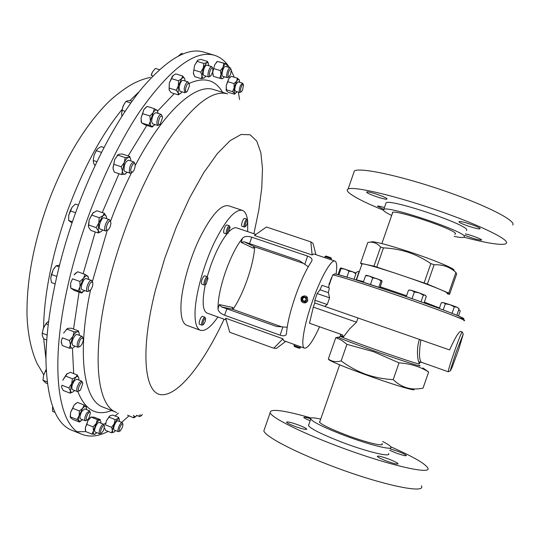 <?xml version="1.0" encoding="UTF-8"?>
<svg xmlns="http://www.w3.org/2000/svg" width="540" height="540" viewBox="0 0 540 540"><rect width="100%" height="100%" fill="white"/><g stroke="black" fill="none" stroke-linecap="round" stroke-linejoin="round"><path stroke-width="0.81" d="M355.354 272.869L358.378 271.377L359.053 271.607L356.191 279.835L363.535 281.57M360.551 263.291L361.901 264.29L362.063 263.817L364.952 264.229C371.75 265.748 383.549 269.305 400.343 274.907L427.376 284.087L448.733 293.092L455.929 272.437C449.847 266.929 442.57 264.377 434.099 264.782L430.859 263.574C423.745 258.775 416.198 255.015 408.22 252.295C400.086 249.716 391.838 248.245 383.461 247.88L380.606 247.07C377.703 243.695 374.213 242.055 370.136 242.156L367.808 242.453L360.551 263.291L373.964 266.146L400.343 274.907C417.346 280.658 430.738 285.559 440.512 289.622C446.296 292.079 448.531 293.362 447.208 293.463M330.176 281.063L331.54 277.614L330.17 282.245L329.137 284.513L331.304 278.289L330.217 281.063M329.501 282.778L329.225 283.73M328.954 284.418L329.171 283.709M328.982 284.344L329.184 283.716M370.987 241.994L372.357 241.731C377.865 242.217 389.968 245.504 408.659 251.586C432.837 259.517 455.261 268.772 453.998 270.162M329.164 359.998L328.475 359.195L329.164 359.998C333.599 362.59 345.735 367.497 365.567 374.72C391.007 383.933 415.368 391.331 414.025 389.549M328.475 359.195L328.361 358.945C331.85 361.651 336.116 362.306 341.159 360.909C348.597 366.464 356.751 370.913 365.62 374.254C374.47 377.332 383.663 379.12 393.201 379.627C401.679 387.767 411.622 390.596 423.036 388.105L428.659 371.972L422.914 367.956M420.849 339.971C418.871 352.769 419.074 360.214 421.47 362.3L448.274 371.776C448.18 370.474 450.218 363.744 454.39 351.594C458.683 339.451 461.282 332.89 462.173 331.918L460.566 331.371C458.575 331.952 454.916 338.135 449.577 349.913L324.722 306.403L327.247 304.526L329.576 297.837L328.394 292.66L329.346 287.84L322.049 285.329L319.99 289.757L317.176 293.544L314.854 300.213L314.759 302.933L313.308 307.098L309.501 323.217L342.495 334.888L343.373 336.96L340.726 335.529M341.159 360.909L346.93 344.345L341.543 340.214L335.792 337.615L339.039 337.358M346.93 344.345L373.491 351.675L399.04 362.867C410.137 363.589 420.005 366.62 428.659 371.972M357.959 318.053L356.515 322.211L349.657 328.853L343.373 336.96M142.304 414.531L141.23 415.854L140.359 414.882M140.893 416.023L139.509 416.549L139.111 415.064M89.316 290.905C86.657 291.58 89.356 282.089 91.874 281.914L92.907 283.007L92.502 286.389L91.118 289.325L89.316 290.905M89.356 290.891L87.453 291.6C84.888 291.013 88.337 280.557 91.145 280.415L91.618 280.456L92.603 282.211M87.453 291.6L82.215 289.69C79.616 289.089 83.059 278.647 85.901 278.519L91.618 280.456M158.362 122.891C159.28 117.2 160.643 115.135 162.439 116.708L162.547 117.599L160.171 124.301C159.104 125.145 158.497 124.672 158.362 122.891M159.516 124.7L157.754 125.476L156.803 123.221C157.302 118.044 158.733 115.081 161.089 114.332L162.122 115.999M157.754 125.476L152.57 123.815L151.605 121.561C152.091 116.39 153.522 113.427 155.898 112.684L161.089 114.332M88.925 418.115L87.48 419.911C85.691 420.289 85.759 418.358 87.689 414.133C89.1 411.959 90.011 411.534 90.423 412.864L88.925 418.115M86.947 420.174L85.266 420.775C84.22 419.58 84.665 417.076 86.589 413.262L89.458 410.744L90.227 412.317M85.266 420.775L80.541 418.905C79.481 417.704 79.92 415.199 81.851 411.399L84.733 408.888L89.458 410.744M103.613 430.191L101.675 432.999C100.251 433.485 100.183 432 101.473 428.544C102.965 425.675 103.977 424.892 104.517 426.175L103.613 430.191M101.223 433.222L99.65 433.796C98.813 433.053 99.029 431.116 100.312 427.977C101.574 425.371 102.681 424.123 103.633 424.231L104.348 425.716M99.65 433.796L95.135 432C94.284 431.251 94.5 429.314 95.783 426.188C97.052 423.583 98.165 422.334 99.124 422.456L103.633 424.231M106.859 230.128C104.828 228.791 108.614 219.503 110.444 221.319L110.977 223.243L110.133 226.949L108.29 229.831L106.859 230.128M107.528 230.263L105.354 230.85C102.971 229.351 107.048 218.498 109.539 219.699L110.579 221.461M105.624 231.005L100.055 229.001C97.639 227.489 101.709 216.648 104.24 217.863L109.539 219.699M227.34 232.726C227.934 228.764 228.852 226.962 230.094 227.313L228.11 233.219L227.34 232.726M227.792 233.388L226.517 233.969L226.125 233.138C226.51 229.264 227.563 226.8 229.284 225.754L229.946 226.989M226.517 233.969L223.985 233.105L223.587 232.274C223.965 228.4 225.018 225.936 226.746 224.897L229.284 225.754M205.153 321.631L203.533 324.493C202.675 324.871 202.608 323.825 203.344 321.361C204.39 318.776 205.16 317.898 205.632 318.742L205.153 321.631M203.243 324.648L201.98 325.181C201.434 324.749 201.535 323.365 202.284 321.03C203.243 318.519 204.107 317.25 204.883 317.223L205.504 318.438M201.98 325.181L199.517 324.29C198.97 323.851 199.064 322.468 199.807 320.139C200.772 317.628 201.643 316.359 202.419 316.332L204.883 317.223M303.608 301.131L302.488 299.68L303.257 297.769L305.019 297.513M307.051 297.101L305.465 295.947C301.489 295.873 300.173 297.729 301.502 301.509L303.156 302.69C307.098 302.704 308.394 300.841 307.051 297.101M303.23 302.711L303.399 302.765C305.444 303.224 306.909 302.481 307.793 300.53L307.28 297.182L305.465 295.947M306.248 297.567C302.724 295.954 301.313 297.081 302.009 300.942C305.525 302.555 306.943 301.435 306.248 297.567M206.078 284.114L205.929 284.249C204.687 283.736 205.085 281.711 207.117 278.181L208.022 278.316L206.078 284.114M205.598 284.425L204.289 284.992C203.56 283.028 204.269 280.395 206.415 277.088L207.212 276.709L207.873 277.972M204.289 284.992L201.731 284.087C200.988 282.123 201.697 279.49 203.85 276.183L204.653 275.812L207.212 276.709L210.398 266.571C215.656 251.883 221.36 240.786 227.516 233.287M312.147 254.988L310.81 241.88L266.436 227.003L254.414 235.474L312.147 254.988L313.72 253.915L334.915 261.07C336.818 261.947 337.203 266.301 336.076 274.138M325.013 256.554L331.432 258.768L331.067 259.774M326.025 256.041L330.939 257.742L331.412 258.728M319.579 326.781C312.916 341.28 307.908 348.408 304.56 348.158L283.507 340.585L282.953 338.81L273.773 348.226L229.777 332.289L225.612 318.209L282.953 338.81M300.76 346.788L300.416 347.78L294.017 345.539M300.375 347.814L299.403 348.293L294.496 346.572M245.538 226.483L244.337 227.036C243.776 226.557 243.891 225.072 244.681 222.581C245.525 220.34 246.281 219.22 246.942 219.213L247.577 220.381M246.942 219.213L244.519 218.396C243.851 218.403 243.088 219.524 242.244 221.765C241.461 224.255 241.346 225.74 241.913 226.22L244.337 227.036M245.687 222.966C246.605 220.651 247.28 219.881 247.705 220.657L247.192 223.816L245.808 226.341C244.964 226.679 244.924 225.551 245.687 222.966M217.904 316.987C210.89 327.105 205.072 331.54 200.455 330.298L186.84 325.337C182.642 323.683 180.677 317.129 180.954 305.681C181.548 287.753 189.331 259.558 199.82 237.816C211.376 215.096 220.948 204.41 228.528 205.76L242.278 210.337C245.038 211.356 246.787 214.657 247.509 220.232M200.455 330.298C196.439 328.712 194.65 322.204 195.082 310.77C195.919 292.869 203.81 264.607 214.211 242.75C225.653 219.901 235.008 209.101 242.278 210.337M214.508 55.316L203.668 52.07C187.731 47.216 167.434 58.948 142.79 87.257C118.901 116.059 93.67 162.5 75.242 213.712C56.268 266.659 45.752 321.536 45.961 361.125C47.142 400.869 55.762 423.913 71.82 430.259L82.33 434.457C58.253 426.728 48.748 367.652 68.465 283.088C82.559 221.751 110.599 154.879 139.691 111.53C170.275 68.384 195.21 49.653 214.508 55.316C220.543 57.213 225.544 61.31 229.507 67.595M77.382 431.737L85.745 431.622M103.802 424.339L105.442 423.293M115.088 416.002L118.382 413.093M231.329 70.74L234.259 77.24M238.356 92.077L239.564 99.583M205.288 284.587C201.98 301.286 202.554 310.777 207.023 313.072L226.125 319.943M232.997 309.38C238.268 301.536 243.054 291.512 247.361 279.308C251.559 267.077 254.03 256.271 254.765 246.875M304.56 348.158C300.436 347.382 303.818 325.748 312.161 302.056C320.362 278.249 331.202 259.112 334.915 261.07M286.51 333.241C287.253 323.73 290.216 311.391 295.4 296.21C300.767 281.09 306.119 269.561 311.465 261.603L312.005 260.314C312.181 258.633 310.716 257.229 307.611 256.095L251.775 237.188C247.489 235.926 244.411 236.263 242.541 238.201C236.493 245.761 230.816 256.973 225.504 271.843C220.435 286.787 217.931 299.086 217.985 308.725C218.248 311.398 220.455 313.565 224.6 315.238L280.084 335.144C283.203 336.191 285.221 336.002 286.139 334.591L286.51 333.241M228.65 71.948C229.757 69.208 230.614 68.445 231.228 69.647L230.681 74.075L229.216 76.714C227.846 77.274 227.657 75.681 228.65 71.948M228.812 76.97L227.34 77.679C226.409 76.916 226.449 74.824 227.475 71.401C228.393 68.938 229.284 67.73 230.148 67.79L231.012 69.208M227.34 77.679L222.737 76.275C221.792 75.512 221.825 73.427 222.845 70.004C223.763 67.541 224.66 66.339 225.531 66.4L230.148 67.79M122.499 427.187L120.265 430.913C119.158 431.42 118.996 430.339 119.772 427.694C121.21 424.298 122.276 423.185 122.965 424.339L122.499 427.187M119.88 431.102L118.402 431.656C117.754 431.204 117.814 429.786 118.571 427.417C119.826 424.204 121.021 422.584 122.148 422.543L122.816 423.94M118.402 431.656L114.089 429.948C113.434 429.496 113.481 428.078 114.244 425.709C115.499 422.503 116.694 420.883 117.835 420.856L122.148 422.543M185.598 88.978C186.773 84.159 188.001 82.532 189.304 84.112L189.344 86.285L187.15 91.604C185.922 92.475 185.402 91.597 185.598 88.978M186.59 91.955L184.916 92.725L184.126 89.006C184.991 84.584 186.293 82.215 188.021 81.898L189.013 83.491M184.916 92.725L179.901 91.172L179.091 87.446C179.941 83.025 181.244 80.663 182.993 80.352L188.021 81.898M80.392 346.228C77.436 348.725 78.752 340.247 81.648 338.182L83.072 338.135L83.302 340.342L82.06 344.027L80.392 346.228M79.225 346.835L77.841 347.254C76.437 344.466 77.423 340.983 80.791 336.798L82.148 336.4L83.059 338.114M77.841 347.254L72.725 345.317C71.3 342.522 72.279 339.039 75.668 334.868L77.038 334.476L82.148 336.4M130.943 171.673C129.769 168.48 134.156 160.609 135.101 164.194L135.054 167.191L133.967 170.309L132.725 172.024L130.943 171.673M132.003 172.456L130.154 173.225L129.37 172.253C129.229 166.793 130.694 163.35 133.772 161.912L134.561 162.918M130.154 173.225L124.875 171.464L124.085 170.492C123.91 165.031 125.381 161.588 128.486 160.171L133.772 161.912M80.575 389.833L79.799 390.629C77.625 390.737 77.861 388.388 80.507 383.589C81.716 382.199 82.472 382.131 82.775 383.393L80.575 389.833M79.178 390.94L77.395 391.574C76.153 389.711 76.856 386.66 79.515 382.428L81.702 381.105L82.546 382.752M77.395 391.574L72.461 389.657C71.199 387.788 71.901 384.737 74.567 380.518L76.775 379.195L81.702 381.105M209.689 72.151C210.897 68.377 211.957 67.203 212.855 68.627L212.659 72.036L210.796 75.944C209.459 76.707 209.095 75.445 209.689 72.151M210.316 76.248L208.751 76.991C207.873 76.471 207.745 74.763 208.359 71.874C209.338 68.425 210.445 66.663 211.68 66.602L212.612 68.108M208.751 76.991L203.931 75.519C203.047 74.999 202.905 73.291 203.513 70.403C204.485 66.953 205.598 65.198 206.847 65.144L211.68 66.602M241.529 86.144C242.447 84.314 243.115 83.882 243.52 84.854L242.588 90.045L241.549 91.638C240.179 91.915 240.172 90.079 241.529 86.144M241.198 91.854L239.821 92.522C238.876 91.463 239.112 89.08 240.516 85.394L242.541 83.14L243.344 84.476M242.541 83.14L238.133 81.797L236.095 84.044C234.691 87.73 234.461 90.106 235.42 91.172L239.821 92.522M133.859 415.476L133.967 416.387L135.756 416.651L136.796 415.496M135.23 417.008L133.63 417.832L127.528 415.172M133.549 415.483L133.967 416.387L133.63 417.832M88.763 279.423L87.716 275.947C86.589 275.292 85.178 276.075 83.491 278.303L80.055 286.551C79.549 289.582 79.826 291.506 80.892 292.329L83.943 291.276L84.598 290.554M70.814 288.171L74.284 290.378L81.54 293.031L78.138 290.851L80.055 286.551L79.866 281.468L72.515 278.802L70.619 283.115L70.814 288.171L78.138 290.851M75.249 273.564L74.061 274.887L77.679 271.755L84.996 274.401L83.491 278.303L79.866 281.468M70.774 287.955L70.619 283.115L72.515 278.802M84.996 274.401L88.337 276.716M82.735 292.214L81.54 293.031M75.074 273.685L76.288 272.7M158.173 113.407L156.992 110.025C155.885 109.472 154.609 110.342 153.144 112.651L150.383 120.933C150.086 123.923 150.458 125.773 151.504 126.488L154.156 125.408L154.845 124.544M153.077 126.34L152.125 127.082L144.95 124.787L141.575 122.897L148.804 125.219L150.383 120.933L149.891 115.965L153.144 112.651L154.312 108.682L147.069 106.394L143.809 109.688L142.621 113.657L149.891 115.965M141.575 122.897L141.061 117.956L142.621 113.657M157.592 110.693L154.312 108.682M152.125 127.082L148.804 125.219M145.942 107.278L143.809 109.688L141.061 117.956L141.325 121.892M141.527 122.728L141.048 121.075M86.623 409.631L86.157 406.674C85.367 405.911 84.206 406.465 82.674 408.328L79.13 415.611C78.401 418.392 78.401 420.242 79.124 421.16L81.473 420.66L82.431 419.654M80.541 421.301L79.353 422.037L79.124 421.16L76.997 419.519L70.396 416.9L70.659 417.798L72.799 419.432L79.353 422.037M70.396 416.9L70.625 412.25L72.752 408.335L79.367 410.94L79.13 415.611L76.997 419.519M79.367 410.94L82.674 408.328L84.071 404.993L86.488 407.288M72.752 408.335L74.183 404.993L77.49 402.415L84.071 404.993M76.153 403.225L74.183 404.993L70.625 412.25L70.288 417.143M100.832 423.131L100.879 421.666L99.812 420.019C98.773 420.093 97.558 421.288 96.154 423.603L93.467 430.866C93.15 433.181 93.488 434.376 94.466 434.444L96.849 432.682M95.067 434.282L92.009 434.12L85.712 431.608L85.354 427.639L85.455 430.495M86.805 424.373L88.04 420.397L85.354 427.639L86.805 424.373L93.123 426.877L93.467 430.866L92.009 434.12M93.123 426.877L96.154 423.603L97.369 419.634L99.812 420.019L100.44 419.688L94.183 417.224L91.064 417.069L97.369 419.634M91.098 416.981L88.04 420.397L91.071 417.15M106.67 218.707L106.34 216.392C105.658 214.704 104.497 214.529 102.85 215.865L98.759 223.047L98.226 230.688C98.935 232.335 100.109 232.47 101.75 231.093L102.755 230M88.594 226.996L88.371 225.72L88.715 227.367L90.808 230.404L98.172 232.976L98.226 230.688L96.147 227.63L98.759 223.047L99.239 217.715L91.807 215.136L89.208 219.726L88.729 225.045L96.147 227.63M88.472 226.071L88.729 225.045M93.69 212.281L92.725 213.151L96.93 210.755L104.308 213.3L102.85 215.865L99.239 217.715M92.786 213.104L91.807 215.136M104.308 213.3L106.4 216.594M101.237 231.498L98.172 232.976M92.725 213.151L89.208 219.726L88.371 225.72M235.454 93.386L234.36 94.183L228.258 92.313L226.429 90.761L226.226 85.462L227.867 81.716L234.043 83.592L236.635 81.162L237.452 78.206L239.429 80.15M227.867 81.716L228.71 78.752L231.302 76.343L237.452 78.206M234.36 94.183L234.313 93.177L232.497 91.625L234.151 87.885L234.043 83.592M226.348 89.741L232.497 91.625M226.22 90.369L226.226 85.462L228.71 78.752L230.114 77.213M239.706 82.276L239.247 79.812C238.619 79.029 237.749 79.475 236.635 81.162L234.151 87.885L234.313 93.177L236.081 92.873L236.993 91.658M54.857 412.297L52.657 411.426L52.488 407.403M130.768 103.005L125.888 101.459L127.359 100.818L130.181 100.609L132.057 101.203M125.111 111.294L122.027 110.308L123.269 105.665L125.888 101.459M121.939 116.188L121.594 114.041L122.027 110.308M121.594 114.041L122.702 107.116L124.983 102.661M183.006 53.885L181.535 53.44L178.524 55.931M101.48 152.381L96.208 150.64L98.03 148.399L101.23 146.637L103.964 147.535M96.903 161.69L93.251 160.475L94.028 155.324L96.208 150.64M95.02 165.672L93.609 163.087L93.251 160.475M96.721 149.776L94.028 155.324M47.102 335.084L42.215 333.227L43.612 327.659L45.866 323.811L48.593 321.233M48.168 324.675L45.866 323.811M46.71 339.991L43.774 338.87L42.323 335.806L42.215 333.227M46.508 322.893L43.362 328.259L42.12 333.902M75.6 212.72L70.213 210.857L72.103 207.205L75.384 204.059L78.415 205.099M72.421 221.765L68.621 220.435L68.715 215.406L70.213 210.857M72.002 222.986L68.621 220.435M72.103 207.205L68.715 215.406M47.108 381.841L42.984 380.228L43.605 375.084L46.163 369.482M46.271 371.655L45.306 371.277M47.318 383.596L45.799 383.002L42.984 380.228M46.163 369.421L43.49 375.502M56.72 276.399L51.455 274.482L53.102 269.872L56.14 265.781L59.441 265.214M59.035 266.828L56.14 265.781M55.046 283.878L51.462 282.569L50.767 278.282L51.455 274.482M54.83 267.287L53.102 269.872L50.774 277.965M159.408 69.66L155.405 68.431L152.638 71.685L151.706 73.622L151.2 75.364L152.955 75.904M152.638 71.685L151.2 75.364M255.933 234.401L236.709 227.914C234.745 227.273 232.261 228.42 229.277 231.363M247.685 221.886L247.671 231.613M128.844 415.969L121.642 422.348M108.108 431.399C98.665 436.327 90.065 437.346 82.33 434.457M308.279 266.726L299.416 260.672L244.195 241.799L241.097 242.332L253.51 248.258L253.726 247.138L254.509 246.807L303.433 263.392M281.826 326.869L232.754 309.285L232.349 308.529L232.882 307.51L232.396 308.907M217.985 308.725L219.422 304.594L221.522 306.923L276.507 326.464L287.199 327.24M315.947 254.664L313.031 243.338L310.81 241.88M285.714 341.381L276.426 348.421L273.773 348.226M302.886 297.641L302.117 299.551L303.359 301.165L305.363 300.868L306.133 298.957L304.891 297.344L303.257 297.769M302.488 299.68L302.117 299.551M227.266 66.919L227.144 65.428L226.138 63.909L226.611 63.889L217.364 61.425L226.138 63.909C225.2 63.828 224.168 64.949 223.034 67.257L223.816 63.362M221.029 74.729L220.394 70.598L223.034 67.257L221.029 74.729C220.88 77.186 221.258 78.53 222.149 78.759L219.821 78.273L221.029 74.729M222.642 78.692L224.471 76.802M213.368 76.248L212.74 72.212L214.731 64.753L217.364 61.425M213.206 75.715L212.74 72.212L214.731 64.753L217.289 61.499M213.394 76.322L219.821 78.273M213.935 68.641L220.394 70.598M105.536 424.919L106.441 420.707L105.536 424.919L111.578 427.302L112.448 430.394C112.509 432.108 113.096 432.641 114.224 431.98L115.641 430.562M119.387 421.463L119.212 419.047L117.922 418.689L114.21 423.765L111.598 432.783L114.129 432.041M111.578 427.302L114.21 423.765L115.108 419.56L117.727 418.804L118.604 417.38L119.306 419.283M109.991 415.766L106.441 420.707L109.593 416.077L112.61 415.031L118.604 417.38M104.834 428.389L105.59 430.4L111.598 432.783M109.073 417.19L115.108 419.56M185.099 81L184.707 78.698C184.039 77.247 183.013 77.247 181.629 78.698L182.743 76.025L184.754 78.82M181.629 78.698L178.349 85.826L178.49 80.764L181.629 78.698M180.529 93.474L178.18 94.851L178.193 92.867L176.195 90.248L178.349 85.826L178.193 92.867C178.875 94.257 179.888 94.237 181.238 92.819L182 91.82M178.18 94.851L171.214 92.678L169.202 90.072L169.304 83.025L172.517 76.012L175.736 73.879L182.743 76.025M169.101 89.816L169.304 83.025L173.239 75.317M169.175 88.067L176.195 90.248M171.443 78.597L178.49 80.764M79.285 335.32L79.285 334.24C79.13 332.377 78.462 331.54 77.281 331.729C75.843 332.141 74.365 333.747 72.833 336.548L70.436 344.763L69.505 340.524L72.833 336.548L74.102 331.81L77.281 331.729L78.408 330.885L79.076 333.018M70.436 344.763C70.43 347.2 71.118 348.293 72.509 348.05L69.309 348.199L70.436 344.763M73.265 347.72L74.979 346.174M67.264 328.644L63.626 333.079L67.014 328.954L68.128 328.293L71.314 328.226L78.408 330.885M69.309 348.199L62.181 345.492L61.243 341.273L62.343 337.81L69.505 340.524M61.445 343.163L61.243 341.273L62.343 337.81M66.947 329.13L74.102 331.81M130.876 160.961L130.815 159.975C130.525 157.957 129.755 157.072 128.5 157.343C127.042 157.842 125.638 159.563 124.281 162.513L125.24 157.586L128.5 157.343L129.634 156.404L130.518 158.679M124.281 162.513L122.472 171.031L121.196 166.745L124.281 162.513M125.672 173.873L121.628 174.582L122.472 171.031C122.668 173.516 123.478 174.596 124.895 174.265L127.264 172.26M129.634 156.404L122.297 153.988L119.03 154.217L117.842 155.149L125.24 157.586M121.628 174.582L114.278 172.125L113.029 168.332L114.764 159.361L117.842 155.149M113.306 169.648L112.982 167.866L114.764 159.361L117.882 155.007M118.139 154.643L117.072 155.601M113.792 164.281L121.196 166.745M78.853 379.998L78.773 377.98C78.341 376.333 77.362 376.083 75.83 377.231L71.645 383.724L70.457 390.933L68.857 387.923L71.645 383.724L72.455 378.756L75.83 377.231L77.213 374.956L78.739 377.831M72.9 391.966L70.079 393.154L70.457 390.933C70.909 392.546 71.908 392.762 73.44 391.581L74.54 390.467M67.392 373.518L62.762 380.275L66.616 374.126L70.355 372.31L77.213 374.956M70.079 393.154L63.221 390.474L61.607 387.484L61.952 385.236L68.857 387.923M61.607 387.484L61.952 385.236M65.549 376.083L72.455 378.756M208.764 65.718L208.17 63.025L207.576 62.546L206.631 62.701L207.482 61.405L208.386 63.423M206.631 62.701L203.263 68.067L203.83 63.416L206.631 62.701M202.041 75.708L200.759 72.124L203.263 68.067L202.041 75.708C202.291 77.78 203 78.516 204.174 77.922L201.386 78.685L202.041 75.708M204.431 77.747L205.841 76.106M201.386 78.685L194.684 76.64L193.381 73.069L194.576 65.428L197.964 60.089L200.765 59.387L207.482 61.405M193.705 74.5L193.381 73.069L194.576 65.428L197.613 60.311M194.002 70.065L200.759 72.124M197.073 61.378L203.83 63.416M314.854 300.213L327.247 304.526M314.759 302.933L324.722 306.403M319.99 289.757L328.394 292.66M317.176 293.544L329.576 297.837M335.792 337.615L328.361 358.945M393.201 379.627L399.04 362.867M313.308 307.098L356.515 322.211M419.708 361.719C419.999 368.334 414.7 353.943 419.391 339.491M455.929 272.437L456.644 274.01L449.564 294.314L447.12 293.733M449.564 294.314L448.733 293.092M380.606 247.07L373.964 266.146M376.799 267.003L383.461 247.88M430.859 263.574L424.13 282.893M427.376 284.087L434.099 264.782M458.804 309.582L460.256 310.851L458.757 309.717M458.494 315.927L460.256 310.851M439.297 308.462L441.281 302.785L443.529 302.63L445.325 303.831L450.043 304.668L442.699 302.501M452.048 313.308L454.288 306.869L450.043 304.668L456.928 307.166L459.074 308.812L456.84 315.232M458.494 308.205L456.928 307.166L454.288 306.869M443.205 309.92L445.325 303.831M425.486 295.394L419.087 292.856L423.333 295.124L425.068 295.124L426.303 296.507L424.076 302.92M409.34 290.115L411.642 290.425L409.799 290.027M411.642 290.425L419.087 292.856L414.349 291.978L411.642 290.425M406.256 296.635L408.476 290.27M412.027 298.647L414.349 291.978M420.998 301.82L423.333 295.124M381.807 280.598L369.401 276.075L372.749 277.884L377.129 278.694L381.017 280.881L381.767 280.557L382.03 281.61L379.924 287.658M366.35 275.306L369.401 276.075L365.594 275.656L366.309 275.312M378.79 287.28L381.017 280.881M363.312 282.204L365.594 275.656M370.433 284.519L372.749 277.884M352.688 271.789L340.828 267.914L341.057 268.562L345.249 269.183L348.988 271.154L352.688 271.789L355.914 273.76L355.658 273.085L352.688 271.789M338.047 274.597L340.132 268.596L340.828 267.914M346.916 277.088L348.988 271.154M353.997 279.254L355.914 273.76M338.884 274.806L341.057 268.562M454.815 234.407L455.551 233.719C455.996 229.655 395.921 209.425 392.398 212.416L392.357 213.482M366.701 192.308C367.659 194.056 385.601 200.104 386.917 199.112L386.984 198.794C386.309 197.12 367.976 190.924 366.748 191.95L366.701 192.308M458.973 221.825C458.912 223.344 478.46 229.824 479.966 228.771L480.101 228.582C480.472 227.144 460.499 220.509 459.108 221.603L458.973 221.825M464.866 235.312C472.507 238.376 478.049 239.976 481.478 240.111L481.579 239.963C481.835 239.126 471.042 235.076 465.358 233.881M384.433 207.562C380.538 206.395 378.209 205.916 377.44 206.118L383.717 209.405M391.675 215.453C387.187 213.293 384.494 211.64 383.596 210.492L383.805 209.365C388.024 205.429 465.494 231.532 464.42 236.581L463.968 237.283C462.659 237.749 459.378 237.458 454.127 236.392M385.736 203.816L386.087 202.804C390.413 198.565 467.903 224.62 466.722 229.972L466.513 230.573M383.42 210.202C364.041 202.257 352.235 196.142 348.01 191.855C346.869 190.532 346.896 189.587 348.091 189.02C353.288 186.131 391.007 194.609 432.864 208.791C474.755 222.946 507.593 238.403 506.615 242.784L505.643 243.884C500.425 245.376 486.574 243.155 464.089 237.222M353.599 173.205L354.402 170.91C359.836 167.333 397.798 175.129 439.675 189.257C481.586 203.344 514.222 219.395 513 224.465L512.798 225.059M320.024 421.119L319.376 422.01C321.563 424.636 330.446 428.942 346.032 434.943C365.56 442.348 384.352 446.911 382.185 443.88L381.935 443.536M294.638 426.269C302.231 428.983 306.281 429.935 306.788 429.125C306.092 428.24 303.372 426.884 298.64 425.061C291.121 422.361 287.084 421.416 286.538 422.219C287.199 423.083 289.899 424.433 294.638 426.269M389.725 450.32L395.894 452.939C402.557 455.335 406.06 456.199 406.397 455.517C405.628 454.633 402.752 453.229 397.771 451.319L390.224 448.889M386.539 461.025C393.883 463.671 397.73 464.576 398.075 463.732C397.217 462.706 394.119 461.16 388.773 459.095C381.496 456.469 377.663 455.571 377.285 456.401C378.095 457.4 381.179 458.946 386.539 461.025M382.651 441.49C387.416 443.934 390.163 445.763 390.893 446.971C393.782 450.88 369.785 445.082 344.689 435.557C324.749 427.869 313.43 422.375 310.75 419.067C310.109 417.481 313.436 417.488 320.726 419.094M388.604 453.526C391.446 457.589 367.402 451.933 342.32 442.368C322.387 434.639 311.108 429.057 308.468 425.615L308.826 424.582M390.785 446.803C412.195 456.212 424.481 463.171 427.633 467.687C433.6 475.693 386.39 464.825 335.975 445.527C299.585 431.791 271.971 417.764 270.135 412.837C269.649 408.341 283.365 410.069 311.276 418.021M421.328 485.784C426.998 494.633 379.512 484.556 329.184 465.014C292.849 451.123 265.457 436.469 263.831 430.933L264.654 428.585M310.635 418.743C306.086 417.326 303.811 416.914 303.804 417.494C304.276 418.142 306.396 419.222 310.169 420.728M463.853 320.645C470.651 321.746 433.107 307.503 390.893 293.166C360.349 282.751 335.684 275.096 332.701 274.975L332.552 275.407M334.463 273.942C335.887 273.456 360.511 281.003 391.642 291.607C440.924 308.313 478.454 323.143 457.988 317.453M380.228 286.794L406.58 295.718M424.359 302.103L439.459 308.003M456.111 352.188L450.738 368.969L450.468 370.757L452.371 366.734L458.966 348.624L463.252 334.085L456.111 352.188M419.094 365.357C425.345 368.246 401.193 360.531 374.139 350.912C352.208 343.076 340.335 338.54 338.526 337.298L339.262 337.325M340.511 336.15L340.436 336.359C343.636 337.986 355.104 342.32 374.834 349.346C399.613 358.148 422.537 365.58 419.013 363.724M122.027 109.505C101.142 135.081 82.836 169.236 67.095 211.964C52.083 254.799 44.24 293.396 43.565 327.767M43.706 338.769L45.961 359.046M135.25 165.503C164.214 110.342 195.865 83.147 213.874 89.627L227.684 93.872C212.274 89.444 192.139 105.455 167.279 141.912C143.627 178.362 120.548 233.834 108.27 284.884C90.97 355.86 97.126 406.377 116.62 412.445L103.167 407.187C84.085 400.937 76.545 355.745 90.491 290.122M92.387 281.529L107.231 230.431M111.632 410.495C96.532 416.475 85.266 410.177 77.834 391.608M73.683 373.592L72.428 348.064M73.541 329.062L79.063 292.127M110.511 221.299C116.876 204.154 123.869 187.981 131.504 172.787M224.093 319.214C203.81 362.954 178.45 395.861 161.447 394.706C144.464 393.836 139.853 351.722 155.419 290.156L164.72 258.383L176.384 226.928L189.635 197.843L203.58 172.955L217.316 153.63L230.047 140.704L241.13 134.467L250.115 134.757L256.716 141.041L260.84 152.584L262.487 168.52L261.765 187.947L258.836 209.966L253.901 233.719M83.14 273.726L95.283 231.971M102.249 212.591L119.009 173.704M128.135 155.911L146.826 125.388M157.707 110.93L174.251 93.629M189.007 83.477C204.066 76.7 215.257 79.637 222.568 92.3M139.138 91.773L129.883 100.609M244.195 241.799L254.509 246.807M219.422 304.594L232.882 307.51M253.996 246.875L253.51 248.258M242.541 238.201L241.097 242.332M221.522 306.923L232.754 309.285M251.775 237.188L249.514 243.689M307.611 256.095L304.763 264.29M282.933 326.95L280.084 335.144M226.861 308.745L224.6 315.238M319.599 422.327L339.633 364.824M381.875 243.587L392.769 212.315M330.966 279.943L332.701 274.975L334.861 273.956L337.082 274.361L351.594 278.512L391.649 291.607C424.332 302.758 455.159 314.037 462.422 317.723C465.102 319.788 463.408 318.337 464.009 320.2M362.063 263.817L356.427 280.017M330.17 282.245L328.34 287.496M372.357 241.731L370.136 242.156M448.274 371.776L450.461 370.757M340.524 334.193L340.436 336.359L338.526 337.298L337.412 337.216M139.509 416.549L136.431 415.355M324.648 257.607L325.026 256.52M326.059 256.028L325.046 256.52M294.381 344.493L294.003 345.573M294.509 346.606L294.023 345.587M43.72 374.693L37.098 363.548C31.037 350.15 27.668 333.916 27 314.847C26.575 281.205 33.284 244.755 47.122 205.497C63.011 162.338 83.025 128.264 107.163 103.289C116.964 93.65 129.37 85.259 135.236 82.62C140.09 80.467 141.723 79.502 150.451 77.308M70.396 286.166L70.598 286.895M70.099 416.057L70.328 416.988M85.252 429.476L85.361 429.921M90.254 417.555L91.064 417.069M226.037 89.735L226.186 90.119M312.005 260.314L311.675 261.266M286.47 333.639L286.139 334.591M212.828 74.642L213.111 75.377M216.317 62.248L217.228 61.553M66.211 329.474L67.014 328.954M419.863 362.32L421.47 362.3M463.246 334.078L462.173 331.918M442.841 302.474L442.496 302.542M409.955 290L408.679 290.243M366.498 275.279L365.985 275.38M383.805 209.365L386.087 202.804M348.091 189.02L354.402 170.91M310.75 419.067L308.468 425.615M270.135 412.837L263.831 430.933"/></g></svg>
